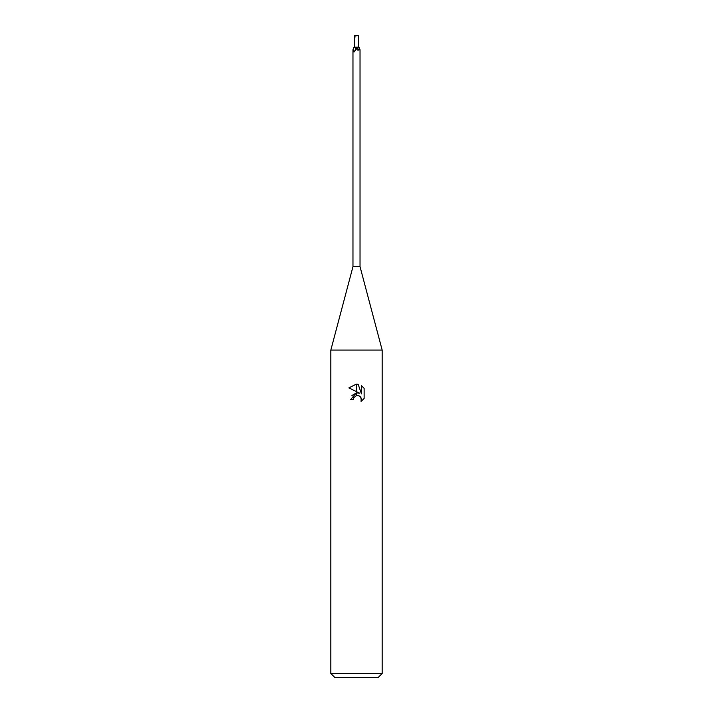 <?xml version="1.0" encoding="UTF-8"?>
<svg xmlns="http://www.w3.org/2000/svg" width="713" height="713" viewBox="0 0 713 713"><rect width="100%" height="100%" fill="white"/><g stroke="black" fill="none" stroke-linecap="round" stroke-linejoin="round"><path stroke-width="1.07" d="M356.5 266.662L360.029 266.662L382.168 350.083L382.168 673.5L330.832 673.5L330.832 350.083L382.168 350.083L330.832 350.083L352.971 266.662L356.5 266.662M360.029 266.662L360.029 49.75L358.853 49.857C357.953 50.57 357.097 50.062 356.277 48.324L355.93 47.201L359.013 47.201L359.958 49.58M330.832 673.5L334.682 677.35L378.318 677.35L382.168 673.5M359.771 393.255L356.678 391.74L356.678 384.138L358.158 384.307L361.482 393.888L361.482 385.68L364.129 388.353L364.129 398.478L361.063 401.419L361.491 399.583L360.297 396.686L358.969 395.795L356.678 395.546L356.678 392.845L359.771 393.255L356.678 392.845M353.291 399.61L350.6 399.61L356.322 392.89L356.322 395.626L353.728 397.747L353.291 399.61L353.568 398.104M359.174 395.893L361.179 398.014L361.063 401.419L364.129 398.478M356.322 384.129L356.322 391.562L348.871 387.89L356.322 384.129L348.88 387.89M356.5 392.863L351.937 395.528M353.728 397.747L356.304 395.626M356.5 395.581L357.997 395.528M364.129 388.353L361.482 385.688M358.158 384.307L356.678 384.138M353.987 47.201L355.466 47.878A3.975 3.743 -7.7 0 1 353.63 51.835L352.971 49.75L353.987 47.201M355.466 47.878L355.635 49.857L354.316 51.853L353.63 51.835L354.316 51.853M355.814 49.108L355.635 49.857M354.637 47.201L355.93 47.201M357.489 47.201A4.189 3.939 7.7 0 0 358.853 49.857M356.5 48.787L356.277 48.324A5.784 5.446 7.7 0 1 355.992 47.201M354.575 47.201L354.575 36.898L354.976 37.236L354.976 35.864L358.354 35.65L358.425 47.201M354.976 35.864L355.823 35.65L354.575 35.65L354.575 36.898M355.823 35.65L358.354 35.65M352.971 49.75L352.971 266.662"/></g></svg>
